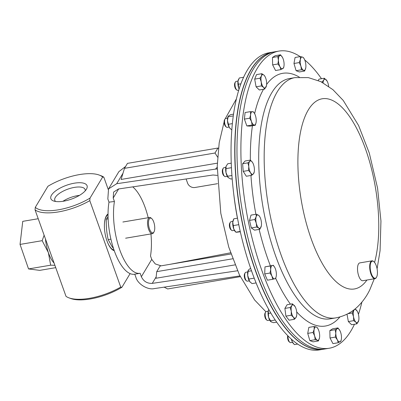 <?xml version="1.0" encoding="UTF-8"?>
<svg xmlns="http://www.w3.org/2000/svg" width="401" height="401" viewBox="0 0 401 401"><rect width="100%" height="100%" fill="white"/><g stroke="black" fill="none" stroke-linecap="round" stroke-linejoin="round"><path stroke-width="0.6" d="M354.469 324.249A150.691 58.797 -99.6 0 1 353.687 325.878A150.691 58.797 -99.6 0 1 329.231 348.243A150.691 58.797 -99.6 0 1 254.003 245.462A150.691 58.797 -99.6 0 1 254.47 73.453A150.691 58.797 -99.6 0 1 278.926 51.087A150.691 58.797 -99.6 0 1 300.164 56.621M278.926 51.087L272.961 52.1A150.691 58.797 80.4 0 0 237.101 188.766A150.691 58.797 80.4 0 0 305.512 345.787A150.691 58.797 80.4 0 0 323.266 349.251L325.316 348.905A150.691 58.797 -99.6 0 1 250.089 246.129A150.691 58.797 -99.6 0 1 250.55 74.12A150.691 58.797 -99.6 0 1 275.006 51.749A150.691 58.797 80.4 0 0 239.146 188.42A150.691 58.797 80.4 0 0 307.562 345.441A150.691 58.797 80.4 0 0 325.316 348.905L329.231 348.243M304.76 60.01A150.691 58.797 -99.6 0 1 321.502 78.716M361.892 302.143A150.691 58.797 -99.6 0 1 358.424 314.334M323.176 349.266A150.691 58.797 -99.6 0 1 323.086 349.286A150.691 58.797 -99.6 0 1 305.331 345.817A150.691 58.797 -99.6 0 1 236.916 188.801A150.691 58.797 -99.6 0 1 272.775 52.13A150.691 58.797 -99.6 0 1 272.865 52.115M272.775 52.13L269.066 52.757A150.691 58.797 80.4 0 0 233.207 189.427A150.691 58.797 80.4 0 0 301.622 346.449A150.691 58.797 80.4 0 0 319.376 349.913L323.086 349.286M132.731 186.871A45.208 17.639 -99.6 0 1 145.157 207.543A45.208 17.639 -99.6 0 1 148.2 217.728M237.537 270.765L152.27 283.377C147.212 283.597 143.578 281.377 141.363 276.71L140.134 273.271A45.208 17.639 -99.6 0 1 140.014 273.292A45.208 17.639 -99.6 0 1 119.729 249.763A45.208 17.639 -99.6 0 1 114.425 201.477L113.197 198.044L113.613 192.064L118.47 188.981L212.991 175.001L217.222 175.392M141.363 276.71L151.738 259.397L150.505 255.963A45.208 17.639 -99.6 0 0 150.941 233.918M186.099 178.976L187.603 183.182A6.03 5.048 -149.1 0 0 194.951 187.498L216.841 183.793A6.03 5.048 -149.1 0 0 217.517 183.633M239.923 275.938L154.255 288.605C147.743 290.194 137.663 284.028 135.929 277.402L134.776 274.179M151.738 259.397L155.262 263.923L161.072 265.838M230.59 252.805L170.024 264.324M140.014 273.292L134.541 274.219A45.208 17.639 -99.6 0 1 114.21 250.555A45.208 17.639 -99.6 0 1 108.992 202.169L107.839 198.946L108.541 188.901L118.876 171.653L125.618 166.45M235.041 264.876L156.009 278.254L156.741 271.647L232.695 258.785M124.485 168.34L214.996 153.017L217.974 148.044L127.463 163.367L124.485 168.34L121.097 179.453L217.327 163.162M123.002 173.207L116.701 183.718L215.502 169.107L217.217 167.207M114.425 201.477L108.992 202.169M217.192 168.961L215.502 169.107M116.701 183.718L108.541 188.901M164.134 287.146L167.673 288.956L240.279 276.665M217.638 157.142L214.996 153.017M218.45 148.29L217.974 148.044M230.996 253.998L160.124 265.998L156.741 271.647M85.182 190.886A16.095 6.15 -19.7 0 0 85.092 189.493A16.095 6.15 -19.7 0 0 74.461 187.382A16.095 6.15 -19.7 0 0 54.792 200.345A16.095 6.15 -19.7 0 0 55.609 201.477M79.418 195.397A16.095 6.15 -19.7 0 0 77.428 195.668A16.095 6.15 -19.7 0 0 62.922 201.302M74.365 183.187A19.228 7.348 -19.7 0 0 54.466 191.838A19.228 7.348 -19.7 0 0 53.503 200.956A19.228 7.348 -19.7 0 0 63.569 201.197A19.228 7.348 -19.7 0 0 86.471 189.152A19.228 7.348 -19.7 0 0 74.365 183.187M108.039 213.999A18.832 7.348 80.4 0 0 106.42 215.753A18.832 7.348 80.4 0 0 105.528 235.848A18.832 7.348 80.4 0 0 114.245 250.665M89.784 200.65A39.178 14.972 -19.7 0 1 58.456 211.908A39.178 14.972 -19.7 0 1 35.062 209.913L35.288 207.367A37.614 14.371 -19.7 0 0 90.009 198.099L89.784 200.65L120.731 287.076A39.178 14.972 160.3 0 1 89.398 298.334A39.178 14.972 160.3 0 1 68.897 297.833L70.646 298.484A37.614 14.371 -19.7 0 0 90.325 298.966A37.614 14.371 -19.7 0 0 121.929 287.256L130.109 273.607M68.897 297.833A39.178 14.972 160.3 0 1 66.01 296.339L35.062 209.913M108.23 189.457L103.844 177.197L102.641 177.021A37.614 14.371 -19.7 0 0 99.202 175.052A37.614 14.371 -19.7 0 0 79.523 174.575A37.614 14.371 -19.7 0 0 47.925 186.285L35.288 207.367M120.731 287.076L121.929 287.256M90.009 198.099L102.641 177.021M103.844 177.197A39.178 14.972 -19.7 0 0 100.952 175.703L99.202 175.052M54.11 263.101A24.11 9.408 -99.6 0 1 48.376 252.6L42.17 240.675L20.05 244.42L28.546 268.931L39.729 270.369L55.739 267.657M38.22 218.725L22.742 221.347L20.05 244.42M54.897 265.302L50.666 265.186L28.546 268.931M42.17 240.675L44.125 235.217M50.666 265.186L48.376 252.6A24.11 9.408 -99.6 0 1 45.448 238.921M152.58 219.613A7.489 2.922 80.4 0 0 151.708 218.585A7.489 2.922 80.4 0 0 148.525 221.843A7.489 2.922 80.4 0 0 150.656 231.342A7.489 2.922 80.4 0 0 153.969 231.958A7.489 2.922 80.4 0 0 152.58 219.613M153.969 231.958L153.543 232.695A8.21 3.203 -99.6 0 1 152.335 233.683A8.21 3.203 -99.6 0 1 149.909 232.024A8.21 3.203 -99.6 0 1 147.523 223.232A8.21 3.203 -99.6 0 1 149.593 217.492A8.21 3.203 -99.6 0 1 151.062 218.029L151.708 218.585M108.034 214.695A18.07 7.053 80.4 0 0 104.4 224.936M107.207 241.532A18.07 7.053 80.4 0 0 109.633 246.354A18.07 7.053 80.4 0 0 114.014 250.008M108.054 216.43L106.34 219.162C106.059 226.134 106.671 232.951 108.185 239.618L111.673 246.019L113.553 248.64M106.34 219.162L108.13 218.861M108.185 239.618L110.912 239.156M232.861 221.422L230.961 221.743A4.521 1.764 80.4 0 0 230.294 222.289L229.763 223.207A3.624 1.414 80.4 0 0 229.507 226.575A3.624 1.414 80.4 0 0 230.856 229.673L231.663 230.364A4.521 1.764 80.4 0 0 231.813 230.48A4.521 1.764 80.4 0 0 232.47 230.66L234.369 230.339M230.294 222.289A4.521 1.764 80.4 0 0 229.979 226.495A4.521 1.764 80.4 0 0 231.663 230.364M254.83 219.512L256.274 223.182L256.615 227.036L258.8 228.054L259.893 229.257L261.337 225.853A6.777 2.642 -99.6 0 1 261.186 226.515A6.777 2.642 -99.6 0 1 258.8 228.054A6.777 2.642 -99.6 0 1 256.274 223.182A6.777 2.642 -99.6 0 1 256.124 216.771L254.83 219.512L249.512 220.41L251.006 215.111L256.319 214.209L256.124 216.771A6.777 2.642 80.4 0 1 258.51 215.227L256.319 214.209M259.893 229.257L254.575 230.159L251.297 227.933L249.512 220.41M251.297 227.933L256.615 227.036M259.597 216.435L258.51 215.227A6.777 2.642 -99.6 0 1 259.798 216.781A6.777 2.642 -99.6 0 1 261.041 220.099A6.777 2.642 -99.6 0 1 261.337 225.853M280.87 69.609L275.557 70.511L272.635 64.882L272.464 57.478L275.216 55.699L280.53 54.802L277.778 56.581L278.414 60.19L277.948 63.985L279.958 66.701L280.87 69.609L283.622 67.829L283.903 66.486M272.464 57.478L277.778 56.581M282.54 57.523A6.777 2.642 -99.6 0 0 282.394 57.253A6.777 2.642 -99.6 0 0 279.703 55.599A6.777 2.642 -99.6 0 0 278.414 60.19A6.777 2.642 -99.6 0 0 279.958 66.701A6.777 2.642 -99.6 0 0 282.795 68.626A6.777 2.642 -99.6 0 0 283.933 66.325A6.777 2.642 -99.6 0 0 284.088 64.035A6.777 2.642 80.4 0 0 282.54 57.523L280.53 54.802M272.635 64.882L277.948 63.985M338.259 342.73L341.01 340.95L341.321 339.447A6.777 2.642 -99.6 0 1 340.183 341.747A6.777 2.642 -99.6 0 1 337.346 339.822L338.259 342.73L332.94 343.632L330.018 338.003L335.336 337.106L337.346 339.822A6.777 2.642 80.4 0 1 335.802 333.306L335.336 337.106M335.166 329.697L335.802 333.306A6.777 2.642 -99.6 0 1 337.091 328.72L335.166 329.697L329.848 330.599L332.599 328.82L337.918 327.923L337.091 328.72A6.777 2.642 -99.6 0 1 339.782 330.374A6.777 2.642 -99.6 0 1 339.928 330.64L337.918 327.923M330.018 338.003L329.848 330.599M339.928 330.64A6.777 2.642 -99.6 0 1 341.477 337.156A6.777 2.642 -99.6 0 1 341.321 339.447M347.923 313.707L352.263 312.97L353.517 316.725L353.672 320.665L348.354 321.562L351.627 324.73L356.945 323.833L358.745 320.359M353.672 320.665L355.857 322.153L356.945 323.833M348.354 321.562L347 314.183M354.008 309.783L352.263 312.97M357.141 311.041L355.035 308.976M356.304 309.943A6.777 2.642 -99.6 0 1 357.226 311.186A6.777 2.642 -99.6 0 1 358.644 315.371A6.777 2.642 -99.6 0 1 358.765 320.259A6.777 2.642 -99.6 0 1 358.424 321.477A6.777 2.642 -99.6 0 1 355.857 322.153A6.777 2.642 80.4 0 1 353.517 316.725A6.777 2.642 -99.6 0 1 353.742 310.62A6.777 2.642 -99.6 0 1 356.304 309.943M245.908 272.249A4.521 1.764 80.4 0 0 245.848 272.254A4.521 1.764 80.4 0 0 245.788 272.269A4.521 1.764 80.4 0 0 245.181 272.8L244.645 273.718A3.624 1.414 80.4 0 0 244.394 277.086A3.624 1.414 80.4 0 0 245.743 280.184L246.55 280.875A4.521 1.764 80.4 0 0 247.357 281.171A4.521 1.764 80.4 0 0 247.417 281.156M245.181 272.8A4.521 1.764 80.4 0 0 244.861 277.006A4.521 1.764 80.4 0 0 246.55 280.875M270.028 273.026L271.928 276.068L272.73 279.296L275.693 278.515L276.219 276.364A6.777 2.642 -99.6 0 1 274.76 278.81A6.777 2.642 -99.6 0 1 271.928 276.068A6.777 2.642 -99.6 0 1 270.705 269.407L270.028 273.026L264.71 273.928L264.971 266.876L270.289 265.973L270.705 269.407A6.777 2.642 80.4 0 1 272.319 265.492L270.289 265.973M272.73 279.296L267.417 280.194L264.71 273.928M264.971 266.876L272.319 265.492A6.777 2.642 -99.6 0 1 274.685 267.292A6.777 2.642 -99.6 0 1 275.151 268.234A6.777 2.642 -99.6 0 1 276.374 274.896A6.777 2.642 -99.6 0 1 276.219 276.364M274.665 267.256L273.251 265.196M238.014 81.077L236.114 81.398A4.521 1.764 80.4 0 0 235.447 81.944L234.916 82.862A3.624 1.414 80.4 0 0 234.68 86.355A3.624 1.414 80.4 0 0 236.009 89.333L236.816 90.019A4.521 1.764 80.4 0 0 237.623 90.315L238.76 90.12M235.447 81.944A4.521 1.764 80.4 0 0 235.156 86.31A4.521 1.764 80.4 0 0 236.816 90.019M264.67 89.082L259.352 89.979L256.084 86.811L254.67 79.122L256.53 74.601L261.848 73.699L261.467 75.869L259.988 78.22L261.241 81.974L261.397 85.909L263.582 87.403L264.67 89.082L266.47 85.608M254.67 79.122L259.988 78.22M264.866 76.29L264.033 75.193L261.848 73.699M256.084 86.811L261.397 85.909M264.951 76.436A6.777 2.642 80.4 0 1 266.374 80.621A6.777 2.642 -99.6 0 1 266.49 85.508A6.777 2.642 -99.6 0 1 266.149 86.726A6.777 2.642 -99.6 0 1 263.582 87.403A6.777 2.642 -99.6 0 1 261.241 81.974A6.777 2.642 -99.6 0 1 261.467 75.869A6.777 2.642 -99.6 0 1 264.033 75.193A6.777 2.642 80.4 0 1 264.951 76.436L264.81 76.185M303.607 57.819L302.544 57.107L300.384 56.586L300.384 59.488L299.286 62.576L300.9 66.095L301.417 69.799L303.577 70.325L304.645 71.037L305.742 67.929A6.777 2.642 80.4 0 0 305.221 61.343A6.777 2.642 -99.6 0 0 304.209 58.857L303.607 57.819M304.645 71.037L299.326 71.939L296.098 70.701L293.968 63.473L295.066 57.483L300.384 56.586M296.098 70.701L301.417 69.799M293.968 63.473L299.286 62.576M305.742 67.929L305.742 67.929A6.777 2.642 80.4 0 1 305.742 67.949A6.777 2.642 -99.6 0 1 303.577 70.325A6.777 2.642 -99.6 0 1 300.9 66.095A6.777 2.642 -99.6 0 1 300.384 59.488A6.777 2.642 -99.6 0 1 302.544 57.107A6.777 2.642 -99.6 0 1 304.209 58.857M225.783 167.417L223.883 167.738A4.521 1.764 80.4 0 0 223.222 168.28L222.685 169.197A3.624 1.414 80.4 0 0 223.317 175.107A3.624 1.414 80.4 0 0 223.783 175.668L224.585 176.355A4.521 1.764 80.4 0 0 225.392 176.651L227.292 176.33M223.222 168.28A4.521 1.764 80.4 0 0 224.004 175.653A4.521 1.764 80.4 0 0 224.585 176.355M247.938 162.841L248.785 166.56L248.535 170.47L250.63 172.821L251.627 175.357L253.422 173.894L254.259 171.844A6.777 2.642 -99.6 0 1 253.422 173.894A6.777 2.642 -99.6 0 1 250.63 172.821A6.777 2.642 -99.6 0 1 248.785 166.56A6.777 2.642 -99.6 0 1 249.733 161.372L247.938 162.841L242.62 163.738L245.116 160.996L250.435 160.094L249.733 161.372A6.777 2.642 80.4 0 1 252.53 162.445L250.435 160.094M251.627 175.357L246.309 176.255L243.217 171.372L242.62 163.738M243.217 171.372L248.535 170.47M252.695 162.721L252.53 162.445A6.777 2.642 -99.6 0 1 252.725 162.771A6.777 2.642 -99.6 0 1 254.374 168.706A6.777 2.642 -99.6 0 1 254.259 171.844M287.738 335.657A3.624 1.414 80.4 0 0 287.642 336.063A3.624 1.414 80.4 0 0 289.031 341.662L289.833 342.349A4.521 1.764 80.4 0 0 290.64 342.644L292.54 342.324M288.023 335.948A4.521 1.764 80.4 0 0 289.833 342.349M315.181 339.712L317.341 340.233L318.409 340.945L319.507 337.842A6.777 2.642 -99.6 0 1 319.502 337.858A6.777 2.642 -99.6 0 1 317.341 340.233A6.777 2.642 -99.6 0 1 314.665 336.003L315.181 339.712L309.863 340.609L307.732 333.386L313.051 332.484L314.665 336.003A6.777 2.642 80.4 0 1 314.148 329.396L313.051 332.484M318.409 340.945L313.091 341.847L309.863 340.609M314.148 326.494L314.148 329.396A6.777 2.642 -99.6 0 1 316.309 327.021L314.148 326.494L308.83 327.391L307.732 333.386M317.973 328.765L317.371 327.732L316.309 327.021A6.777 2.642 -99.6 0 1 317.973 328.765A6.777 2.642 -99.6 0 1 318.985 331.251A6.777 2.642 -99.6 0 1 319.507 337.842L319.507 337.842M323.106 82.812A6.777 2.642 -99.6 0 1 323.813 79.974A6.777 2.642 -99.6 0 1 326.514 80.175A6.777 2.642 -99.6 0 1 327.066 81.007L324.359 78.235L323.813 79.974L322.163 81.899L322.369 82.416M318.244 80.466L319.046 79.137L324.359 78.235M321.567 81.999L322.163 81.899M328.655 86.32A6.777 2.642 80.4 0 0 328.625 86.07A6.777 2.642 -99.6 0 0 327.066 81.007M227.593 118.135L225.693 118.455A4.521 1.764 80.4 0 0 225.026 118.997L224.495 119.914A3.624 1.414 80.4 0 0 224.615 124.746A3.624 1.414 80.4 0 0 225.593 126.385L226.395 127.072A4.521 1.764 80.4 0 0 227.202 127.368L229.101 127.047M225.026 118.997A4.521 1.764 80.4 0 0 225.182 125.027A4.521 1.764 80.4 0 0 226.395 127.072M255.277 125.252L249.958 126.15L246.841 125.919L244.399 119.112L245.086 112.536L250.399 111.638L250.61 114.831L249.718 118.215L251.487 121.523L252.154 125.022L255.277 125.252L256.049 122.661M244.399 119.112L249.718 118.215M254.535 113.488A6.777 2.642 80.4 0 0 252.51 111.658A6.777 2.642 -99.6 0 0 250.61 114.831A6.777 2.642 -99.6 0 0 251.487 121.523A6.777 2.642 -99.6 0 0 254.264 125.042A6.777 2.642 -99.6 0 0 256.069 122.566A6.777 2.642 -99.6 0 0 256.169 121.869A6.777 2.642 -99.6 0 0 255.292 115.177A6.777 2.642 80.4 0 0 254.535 113.488L253.522 111.869L250.399 111.638M246.841 125.919L252.154 125.022M268.169 311.256L266.274 311.582A4.521 1.764 80.4 0 0 265.617 312.103A4.521 1.764 80.4 0 0 265.607 312.123L265.076 313.041A3.624 1.414 80.4 0 0 265.076 313.041A3.624 1.414 80.4 0 0 264.82 316.409A3.624 1.414 80.4 0 0 266.169 319.512L266.976 320.198A4.521 1.764 80.4 0 0 267.783 320.494L269.683 320.173M265.607 312.123A4.521 1.764 80.4 0 0 265.287 316.334A4.521 1.764 80.4 0 0 266.976 320.198M294.429 319.296L289.111 320.198L285.903 316.133L291.221 315.236L293.377 317.171L294.429 319.296L296.078 317.371L296.625 315.632M285.903 316.133L284.89 308.409L290.209 307.507L291.266 311.276L291.221 315.236M284.89 308.409L287.086 304.74L292.404 303.843L291.858 305.582L290.209 307.507M295.111 306.615A6.777 2.642 -99.6 0 1 296.67 311.677A6.777 2.642 -99.6 0 1 296.65 315.687A6.777 2.642 -99.6 0 1 296.078 317.371A6.777 2.642 -99.6 0 1 293.377 317.171A6.777 2.642 -99.6 0 1 291.266 311.276A6.777 2.642 80.4 0 1 291.858 305.582A6.777 2.642 -99.6 0 1 294.56 305.783A6.777 2.642 -99.6 0 1 295.111 306.615L292.404 303.843M370.945 262.434A8.682 3.388 80.4 0 0 371.471 274.048A8.682 3.388 80.4 0 0 376.529 277.216A8.682 3.388 80.4 0 0 376.659 276.971A8.682 3.388 80.4 0 0 377.1 268.896A8.682 3.388 80.4 0 0 373.907 261.713A8.682 3.388 80.4 0 0 370.945 262.434M376.529 277.216L376.313 277.582A9.043 3.529 -99.6 0 1 374.985 278.67A9.043 3.529 -99.6 0 1 370.469 272.505A9.043 3.529 -99.6 0 1 370.499 262.184A9.043 3.529 -99.6 0 1 371.963 260.84A9.043 3.529 -99.6 0 1 373.582 261.432L373.907 261.713M374.985 278.67L362.815 280.73A9.043 3.529 -99.6 0 1 358.299 274.565A9.043 3.529 -99.6 0 1 358.329 264.244A9.043 3.529 -99.6 0 1 359.797 262.901L371.963 260.84M237.507 218.184L233.828 218.806L232.75 222.334A6.777 2.642 80.4 0 0 233.768 229.031L233.312 225.588L238.785 224.66M233.312 225.588L232.75 222.334A6.777 2.642 -99.6 0 1 233.292 219.948L233.828 218.806M240.324 231.783L236.57 232.244L235.863 232.194L235.262 231.588A6.777 2.642 -99.6 0 1 233.768 229.031L235.863 232.194L240.249 231.447M291.667 339.401L292.239 341.732A6.777 2.642 80.4 0 0 293.432 343.572L294.459 344.604L297.662 344.063M293.973 344.133L292.239 341.732A6.777 2.642 -99.6 0 1 291.352 339.121M231.252 163.172L227.738 163.763L226.059 166.325A6.777 2.642 80.4 0 0 225.984 172.565L226.019 168.61L231.447 167.688M226.214 165.944L226.059 166.325A6.777 2.642 -99.6 0 1 226.214 165.944A6.777 2.642 -99.6 0 1 226.224 165.914M232.184 178.821L230.866 179.046L228.199 177.593A6.777 2.642 -99.6 0 1 228.184 177.578A6.777 2.642 -99.6 0 1 225.984 172.565L227.583 176.25L231.928 175.513M228.405 177.783L227.583 176.25M226.059 166.325L226.019 168.61M238.52 79.443A6.777 2.642 80.4 0 0 238.445 79.604A6.777 2.642 80.4 0 0 237.983 81.253L239.272 77.994L243.592 77.263M239.081 89.087A6.777 2.642 -99.6 0 1 238.645 87.909A6.777 2.642 -99.6 0 1 237.983 81.253L238.339 84.235L240.891 83.799M239.101 89.032L238.645 87.909L238.339 84.235M251.512 270.78L248.114 271.357L247.678 275.337A6.777 2.642 80.4 0 0 249.633 281.462L248.881 279.041L254.219 278.139M248.881 279.041L247.678 275.337A6.777 2.642 -99.6 0 1 248.174 270.459A6.777 2.642 -99.6 0 1 248.199 270.404M250.189 282.139A6.777 2.642 -99.6 0 1 250.144 282.098A6.777 2.642 -99.6 0 1 249.633 281.462L252.023 283.607L256.104 282.921M248.114 271.357L248.485 269.938L250.615 268.219M270.82 313.011L268.424 313.417L268.57 317.266A6.777 2.642 80.4 0 0 270.57 321.422A6.777 2.642 80.4 0 0 270.64 321.492M276.7 322.143L273.617 322.67L271.161 321.893L268.57 317.266A6.777 2.642 -99.6 0 1 268.274 310.76A6.777 2.642 -99.6 0 1 268.6 309.788A6.777 2.642 -99.6 0 1 268.635 309.712M270.354 320.835L275.241 320.008M268.424 313.417L268.274 310.76L268.76 309.452M233.527 114.145L230.765 114.611L228.62 115.834L228.024 116.661A6.777 2.642 80.4 0 0 227.462 120.676L228.114 116.781L233.277 115.909M230.094 128.395A6.777 2.642 -99.6 0 1 229.994 128.295A6.777 2.642 -99.6 0 1 229.131 127.102A6.777 2.642 -99.6 0 1 227.462 120.676L228.455 124.29L232.359 123.628M229.994 128.295L231.452 129.633L231.828 129.568M230.254 128.566L229.131 127.102L228.455 124.29M269.673 96.641A121.854 47.544 -99.6 0 1 289.452 78.551L294.92 77.629A121.854 47.544 -99.6 0 0 275.146 95.714A121.854 47.544 -99.6 0 0 274.77 234.806A121.854 47.544 -99.6 0 0 335.602 317.918L330.133 318.845A121.854 47.544 -99.6 0 1 269.302 235.733A121.854 47.544 -99.6 0 1 269.673 96.641M254.64 113.689A128.15 50 -99.6 0 1 261.888 92.335A128.15 50 -99.6 0 1 263.512 89.278M266.62 84.456A128.15 50 -99.6 0 1 299.321 77.127M366.91 280.038A96.441 37.629 -99.6 0 1 311.452 239.572A96.441 37.629 -99.6 0 1 306.585 113.092A96.441 37.629 -99.6 0 1 359.948 135.172A96.441 37.629 -99.6 0 1 374.579 262.429M339.923 316.94A128.15 50 -99.6 0 1 296.7 311.913M290.439 304.174A128.15 50 -99.6 0 1 275.718 278.439M270.334 265.688A128.15 50 -99.6 0 1 259.136 229.382M255.903 214.279A128.15 50 -99.6 0 1 250.951 175.473M250.354 160.109A128.15 50 -99.6 0 1 252.435 125.734M233.748 194.029A121.854 47.544 80.4 0 0 237.432 218.199M118.646 188.956L113.197 198.044M156.159 276.885L152.27 283.377M335.602 317.918C344.454 316.234 351.968 312.329 358.143 306.204C362.935 301.437 366.815 295.978 369.782 289.828L374.288 278.79M377.085 268.82L380.073 250.69L380.95 221.016L377.572 188.149L369.291 153.072L358.599 125.528L343.256 100.471L332.94 89.684L320.83 81.634L308.324 77.609L294.92 77.629M265.893 311.767L254.625 300.003L239.377 274.79L228.75 247.091L220.806 213.317L217.232 166.245L219.202 142.721L224.114 121.899M225.257 118.696L236.405 98.857M122.886 222.014L149.593 217.492M125.628 238.204L152.335 233.683M259.798 216.781L259.512 216.269M283.933 66.325L283.863 66.716M357.226 311.186L357.085 310.935M247.357 281.171L249.252 280.85M245.848 272.254L247.743 271.933M296.65 315.687L296.575 316.093M238.445 79.604L238.65 79.162"/></g></svg>
